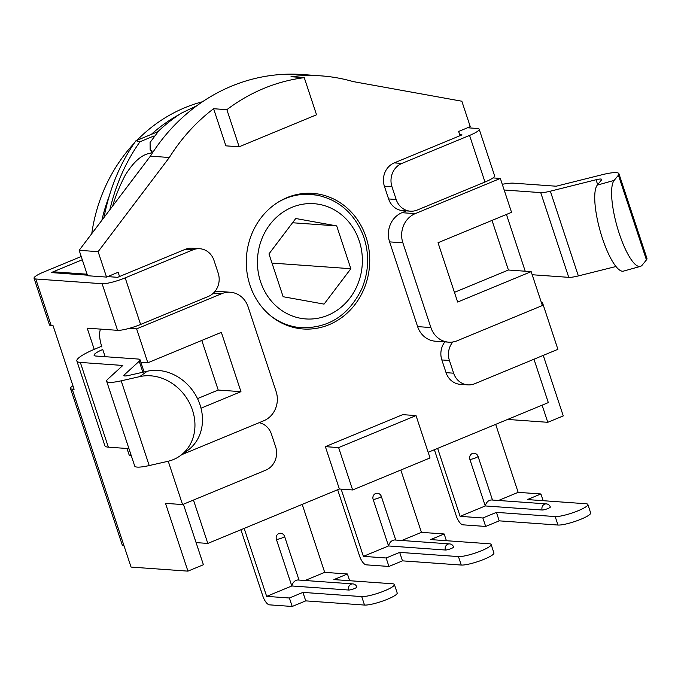 <?xml version="1.0" encoding="UTF-8"?>
<svg xmlns="http://www.w3.org/2000/svg" width="681" height="681" viewBox="0 0 681 681"><rect width="100%" height="100%" fill="white"/><g stroke="black" fill="none" stroke-linecap="round" stroke-linejoin="round"><path stroke-width="1.02" d="M460.05 135.681L458.645 131.45L470.256 126.649L461.846 101.222L352.979 81.55A185.768 168.633 -85.9 0 0 321.228 75.88A185.768 168.633 -85.9 0 0 290.991 76.715L304.262 77.66A185.768 168.633 94.1 0 0 226.875 109.675L239.15 146.79L316.537 114.783L304.262 77.66M321.228 75.88L302.27 74.527A185.768 168.633 94.1 0 0 150.39 156.145L79.166 250.31L87.577 275.728L106.534 277.082L98.124 251.664L169.348 157.498A185.768 168.633 -85.9 0 1 213.604 108.722L225.879 145.845L239.15 146.79M213.604 108.722L226.875 109.675M352.639 489.962L339.376 489.018L325.365 446.651L402.752 414.644L416.023 415.589L338.627 447.596L352.639 489.962L430.034 457.955L416.023 415.589M325.365 446.651L338.627 447.596M106.534 277.082L118.136 272.281L119.541 276.52M215.085 291.264A22.652 20.566 -85.9 0 1 217.086 291.298L230.357 292.251A22.652 20.566 -85.9 0 1 248.097 306.842L276.12 391.575A22.652 20.566 -85.9 0 1 263.777 420.764L181.665 454.721M193.472 500.058L207.816 543.429L196.085 542.595M339.376 489.018L207.816 543.429M533.981 359.227L548.324 402.599L428.162 452.295M492.005 220.406L508.418 270.016L531.163 271.642L542.374 305.531L457.249 340.738A22.652 20.566 -85.9 0 1 448.626 342.16L435.355 341.207A22.652 20.566 -85.9 0 1 417.623 326.616L389.6 241.883A22.652 20.566 -85.9 0 1 401.943 212.693L406.336 210.88M286.99 197.626A67.964 61.699 -85.9 0 1 312.843 193.387A67.964 61.699 -85.9 0 1 369.545 265.573A67.964 61.699 -85.9 0 1 303.173 328.974A67.964 61.699 -85.9 0 1 246.837 271.217A67.964 61.699 -85.9 0 1 286.99 197.626M87.066 274.205L53.195 271.787L82.29 259.75L51.254 272.587L87.389 275.167M53.51 272.749L53.195 271.787M140.856 362.266L147.828 362.769L221.342 332.354L240.955 391.669L201.014 408.191M213.459 293.068L221.742 293.664L136.617 328.872L147.828 362.769M136.617 328.872L129.262 328.344M101.912 347.08A22.652 8.657 67.5 0 1 100.567 329.11M389.6 241.883L402.871 242.828A22.652 20.566 -85.9 0 1 415.214 213.638L401.943 212.693M402.871 242.828L430.894 327.561L417.623 326.616M448.626 342.16A22.652 20.566 -85.9 0 1 430.894 327.561M531.163 271.642L457.649 302.049L438.028 242.734L511.55 212.327L500.339 178.431L415.214 213.638M492.984 177.911L500.339 178.431M221.742 293.664A22.652 20.566 -85.9 0 1 230.357 292.251M240.955 391.669L218.209 390.051L201.806 340.44M197.516 398.606L218.209 390.051M508.418 270.016L454.44 292.345M303.309 193.523A67.964 61.699 -85.9 0 1 304.994 193.966M295.486 327.289A67.964 61.699 -85.9 0 1 293.749 327.484M169.348 157.498L150.39 156.145M98.124 251.664L79.166 250.31M295.75 218.507L336.686 225.905L350.843 268.714L324.062 304.118L283.126 296.72L268.969 253.911L295.75 218.507M292.532 222.755L336.686 225.905M272 263.087L350.843 268.714M112.706 205.968L113.676 202.589A167.645 152.186 -85.9 0 1 125.313 175.077C133.765 161.508 142.125 154.255 150.399 153.31L151.514 152.467A167.645 152.186 -85.9 0 1 151.923 151.914L152.135 151.012L150.16 150.118L150.092 142.431L158.801 130.795A167.645 152.186 -85.9 0 1 181.299 113.182L196.869 105.717M103.98 217.503C109.667 188.365 120.316 162.785 135.945 140.746L157.898 131.671M135.945 140.746L139.971 141.759L154.076 135.919M139.971 141.759C125.976 161.431 115.949 184.083 109.871 209.722M76.868 361.007L104.891 445.74A36.246 6.282 -18.3 0 0 108.356 447.162L80.332 362.428A36.246 6.282 161.7 0 1 76.868 361.007A36.246 6.282 161.7 0 1 94.216 349.344L87.211 328.157L117.541 330.328A18.123 3.141 -18.3 0 0 140.601 324.462L125.185 277.865A18.123 3.141 161.7 0 1 102.124 283.722L35.778 278.989A18.123 3.141 161.7 0 1 34.05 278.274A18.123 3.141 161.7 0 1 43.678 272.042L81.218 256.516M34.05 278.274L49.466 324.88A18.123 3.141 -18.3 0 0 51.194 325.595L53.084 325.722L74.101 389.277L72.212 389.14A18.123 3.141 161.7 0 1 70.483 388.434A18.123 3.141 161.7 0 1 72.935 385.744M125.185 277.865L192.902 249.85L185.317 249.314A18.123 16.455 -85.9 0 1 192.212 248.182L199.797 248.727A18.123 16.455 94.1 0 0 192.902 249.85M107.675 276.614L117.609 277.32L185.317 249.314M70.483 388.434L122.325 545.192A18.123 3.141 -18.3 0 0 124.053 545.898L131.058 567.086L187.93 571.138L165.509 503.353L182.568 504.57L168.241 461.241M127.006 448.49L129.245 455.266L131.178 455.402M180.082 455.853L187.607 450.482A45.312 38.962 -125.5 0 0 197.039 397.653A45.312 38.962 -125.5 0 0 147.258 371.247L139.733 376.619A45.312 38.962 54.5 0 1 189.514 403.033A45.312 38.962 54.5 0 1 180.082 455.853A45.312 38.962 54.5 0 1 167.756 461.352L149.216 465.557A27.189 4.707 -18.3 0 1 134.693 466.025L106.67 381.292A27.189 4.707 161.7 0 1 107.879 379.104L122.827 365.459L80.332 362.428M105.138 356.691L102.754 349.481A18.123 3.141 -18.3 0 0 94.08 355.312A18.123 3.141 -18.3 0 0 95.808 356.027L138.303 359.057A18.123 3.141 161.7 0 1 140.031 359.772A18.123 3.141 161.7 0 1 139.222 361.228L124.282 374.873A9.066 1.566 -18.3 0 0 123.882 375.606A9.066 1.566 -18.3 0 0 128.718 375.444L147.258 371.247M139.733 376.619L121.192 380.824A27.189 4.707 161.7 0 1 106.67 381.292M183.393 504.229L203.406 564.736L187.93 571.138M108.356 447.162L128.939 448.626M94.216 349.344L101.656 346.271M140.601 324.462L208.318 296.456A18.123 16.455 94.1 0 0 218.192 273.107L213.987 260.397A18.123 16.455 94.1 0 0 199.797 248.727M182.568 504.57L265.76 470.162A18.123 16.455 94.1 0 0 275.635 446.813L271.43 434.103A18.123 16.455 94.1 0 0 259.129 422.68M129.245 455.266L130.905 454.576M101.895 220.261A158.579 143.955 -85.9 0 1 109.113 196.417M151.276 134.412A158.579 143.955 -85.9 0 1 179.086 114.638M618.927 173.698L646.95 258.431A27.189 4.707 161.7 0 1 646.439 259.904L642.183 265.13A45.312 11.688 -105.6 0 1 640.37 266.399A45.312 11.688 -105.6 0 1 618.067 229.82A45.312 11.688 -105.6 0 1 614.16 180.397L618.416 175.17A27.189 4.707 -18.3 0 0 618.927 173.698A27.189 4.707 -18.3 0 0 601.919 174.77L556.198 186.211L513.704 183.18A36.246 6.282 161.7 0 0 502.28 184.296M504.17 190.008L540.723 192.612A18.123 3.141 -18.3 0 0 550.333 191.191L596.054 179.75A9.066 1.566 161.7 0 1 601.723 179.392A9.066 1.566 161.7 0 1 601.553 179.878L597.297 185.104A45.312 11.688 74.4 0 0 601.204 234.536A45.312 11.688 74.4 0 0 623.498 271.115L640.37 266.399M615.973 266.509L578.356 275.924A18.123 3.141 161.7 0 1 568.746 277.346L532.193 274.741M459.726 134.719L461.982 134.881L394.265 162.887A18.123 16.455 94.1 0 0 384.399 186.236L388.596 198.946A18.123 16.455 94.1 0 0 402.786 210.625L410.371 211.17A18.123 16.455 -85.9 0 1 396.18 199.49L391.975 186.781A18.123 16.455 -85.9 0 1 401.85 163.431L394.265 162.887M507.609 419.436L547.779 422.305L563.264 415.904L543.251 355.388M542.11 405.161L547.779 422.305M467.532 127.773L477.458 128.479A18.123 3.141 161.7 0 1 479.186 129.194A18.123 3.141 161.7 0 1 469.567 135.425L401.85 163.431M469.567 135.425L484.974 182.031A18.123 3.141 -18.3 0 0 494.602 175.8L479.186 129.194M541.421 302.653L542.493 302.73L541.574 303.105M444.863 341.888A18.123 16.455 94.1 0 0 441.841 359.943L446.046 372.652A18.123 16.455 94.1 0 0 460.237 384.331L467.813 384.867A18.123 16.455 -85.9 0 0 474.708 383.743L557.901 349.327L542.493 302.73M484.974 182.031L417.266 210.037A18.123 16.455 -85.9 0 1 410.371 211.17M91.756 233.66A158.579 143.955 -85.9 0 1 134.259 143.155M136.958 140.329A158.579 143.955 -85.9 0 1 202.546 101.733M467.813 384.867A18.123 16.455 -85.9 0 1 453.631 373.197L449.426 360.487A18.123 16.455 -85.9 0 1 452.797 341.99M485.672 526.447L482.872 517.977L496.415 512.376L499.216 520.846L485.672 526.447L462.927 524.83A9.066 3.465 67.5 0 1 456.33 516.079L434.384 449.724M482.872 517.977L460.126 516.351L485.272 505.949C486.234 502.399 488.209 500.399 491.188 499.956L546.332 503.889A4.529 4.112 -85.9 0 0 542.144 510.009L485.272 505.949L469.864 459.343A4.529 4.112 -85.9 0 1 474.053 453.231A4.529 4.529 0 0 1 478.028 456.321A4.529 0.783 161.7 0 1 474.819 458.194A4.529 0.783 161.7 0 1 469.864 459.343M546.332 503.889A4.529 4.529 0 0 1 550.316 506.987A4.529 0.783 161.7 0 1 547.107 508.86A4.529 0.783 161.7 0 1 542.144 510.009M496.415 512.376L555.177 516.564A18.123 3.141 161.7 0 0 575.028 511.959A18.123 3.141 161.7 0 0 587.865 504.476A18.123 3.141 161.7 0 0 586.137 503.761L527.366 499.573L540.91 493.972L518.164 492.346L498.509 500.475M518.164 492.346L495.683 424.365M460.126 516.351L437.636 448.37M555.177 516.564L557.986 525.042A18.123 3.141 -18.3 0 0 577.828 520.437A18.123 3.141 -18.3 0 0 590.665 512.946L587.865 504.476M540.91 493.972L543.14 500.697M557.986 525.042L499.216 520.846M388.936 566.456L386.136 557.986L399.679 552.385L402.48 560.855L388.936 566.456L366.191 564.838A9.066 3.465 67.5 0 1 359.594 556.096L337.648 489.733M386.136 557.986L363.39 556.36L388.536 545.958C389.498 542.408 391.473 540.416 394.461 539.965L449.605 543.898A4.529 4.112 -85.9 0 0 445.408 550.018L388.536 545.958L373.128 499.36A4.529 4.112 -85.9 0 1 377.317 493.24A4.529 4.529 0 0 1 381.3 496.33A4.529 0.783 161.7 0 1 378.091 498.203A4.529 0.783 161.7 0 1 373.128 499.36M449.605 543.898A4.529 4.529 0 0 1 453.58 546.996A4.529 0.783 161.7 0 1 450.371 548.869A4.529 0.783 161.7 0 1 445.408 550.018M399.679 552.385L458.441 556.581A18.123 3.141 161.7 0 0 478.292 551.976A18.123 3.141 161.7 0 0 491.129 544.485A18.123 3.141 161.7 0 0 489.401 543.778L430.63 539.582L444.174 533.981L421.428 532.355L401.773 540.484M421.428 532.355L400.82 470.035M363.39 556.36L341.155 489.145M458.441 556.581L461.25 565.051A18.123 3.141 -18.3 0 0 481.092 560.446A18.123 3.141 -18.3 0 0 493.929 552.955L491.129 544.485M444.174 533.981L446.404 540.705M461.25 565.051L402.48 560.855M292.2 606.473L289.399 597.995L302.943 592.393L305.743 600.872L292.2 606.473L269.455 604.847A9.066 3.465 67.5 0 1 262.857 596.105L240.912 529.741M289.399 597.995L266.654 596.377L291.8 585.975C292.77 582.425 294.737 580.425 297.725 579.974L352.869 583.906A4.529 4.112 -85.9 0 0 348.672 590.027L291.8 585.975L276.392 539.369A4.529 4.112 -85.9 0 1 280.581 533.249A4.529 4.529 0 0 1 284.564 536.347A4.529 0.783 161.7 0 1 281.355 538.22A4.529 0.783 161.7 0 1 276.392 539.369M352.869 583.906A4.529 4.529 0 0 1 356.844 587.005A4.529 0.783 161.7 0 1 353.635 588.878A4.529 0.783 161.7 0 1 348.672 590.027M302.943 592.393L361.713 596.59A18.123 3.141 161.7 0 0 381.556 591.985A18.123 3.141 161.7 0 0 394.393 584.494A18.123 3.141 161.7 0 0 392.665 583.787L333.894 579.591L347.438 573.989L324.692 572.363L305.037 580.493M324.692 572.363L302.211 504.391M266.654 596.377L244.173 528.396M361.713 596.59L364.514 605.06A18.123 3.141 -18.3 0 0 384.356 600.455A18.123 3.141 -18.3 0 0 397.193 592.972L394.393 584.494M347.438 573.989L349.668 580.714M364.514 605.06L305.743 600.872M361.56 270.655A57.766 52.446 -85.9 0 1 300.713 318.299A57.766 52.446 -85.9 0 1 258.244 251.979A57.766 52.446 -85.9 0 1 319.1 204.334A57.766 52.446 -85.9 0 1 361.56 270.655M316.75 195.124A66.832 60.669 94.1 0 0 310.868 194.383A66.832 60.669 94.1 0 0 278.078 202.223M270.008 315.286A66.832 60.669 94.1 0 0 301.36 327.706C328.489 328.327 348.587 315.456 361.662 289.076C369.128 271.149 369.596 253.111 363.05 234.962C353.924 212.966 338.551 199.695 316.92 195.141L301.581 193.719M51.194 325.595L35.778 278.989M124.053 545.898L72.212 389.14M102.124 283.722L117.541 330.328M139.222 361.228L142.865 372.243M124.282 374.873L124.64 375.955M121.192 380.824L149.216 465.557M618.416 175.17L646.439 259.904M614.16 180.397L597.297 185.104M540.723 192.612L568.746 277.346M550.333 191.191L578.356 275.924M596.054 179.75L597.671 184.645M525.221 271.217L506.443 214.438M453.631 373.197L446.046 372.652M441.841 359.943L449.426 360.487M396.18 199.49L388.596 198.946M384.399 186.236L391.975 186.781M292.064 327.042L301.36 327.706M151.991 151.82L150.16 150.118M144.066 371.971L140.031 359.772M492.491 500.05L478.028 456.321M395.755 540.059L381.3 496.33M299.019 580.067L284.564 536.347"/></g></svg>
